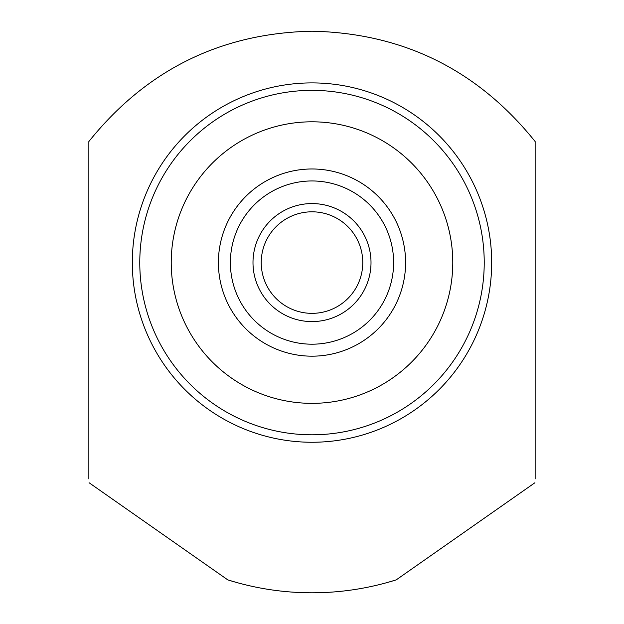 <?xml version="1.0" encoding="UTF-8"?>
<svg xmlns="http://www.w3.org/2000/svg" width="624" height="624" viewBox="0 0 624 624"><rect width="100%" height="100%" fill="white"/><g stroke="black" fill="none" stroke-linecap="round" stroke-linejoin="round"><path stroke-width="0.94" d="M312 403.354A140.774 140.774 0 0 1 171.226 262.579A140.774 140.774 0 0 1 312 121.805A140.774 140.774 0 0 1 452.774 262.579A140.774 140.774 0 0 1 312 403.354M535.142 478.936L535.142 141.539C477.641 69.943 403.26 33.158 312 31.2C220.724 33.166 146.344 69.95 88.858 141.539L88.858 478.936M236.847 582.559L227.799 579.883L89.076 482.742M227.799 579.883C255.216 588.471 283.288 592.777 312 592.8C340.72 592.777 368.784 588.463 396.201 579.883L387.153 582.559M312 442.26A179.681 179.681 0 0 1 132.319 262.579A179.681 179.681 0 0 1 312 82.898A179.681 179.681 0 0 1 491.681 262.579A179.681 179.681 0 0 1 312 442.26M312 434.803A172.224 172.224 0 0 1 139.776 262.579A172.224 172.224 0 0 1 312 90.355A172.224 172.224 0 0 1 484.224 262.579A172.224 172.224 0 0 1 312 434.803M534.924 482.742L396.201 579.883M358.355 181.264L359.619 181.997L358.348 181.264M360.43 182.481L361.787 183.323L360.422 182.481M374.845 193.214L375.258 193.596L374.845 193.214M380.843 199.157L381.373 199.742L380.835 199.157M383.986 202.753L384.345 203.182L383.986 202.753M391.256 212.784L392.106 214.157L391.256 212.792M392.582 214.96L393.315 216.224L392.582 214.96M393.315 308.935L392.582 310.198L393.315 308.927M391.256 312.367L392.106 310.994L391.256 312.374M381.373 325.416L380.835 326.001L381.373 325.416M375.258 331.57L374.845 331.945L375.258 331.57M361.787 341.835L360.43 342.677L361.787 341.835M358.348 343.894L359.619 343.161L358.355 343.894M265.652 181.264L264.381 181.997L265.645 181.264M249.155 193.214L248.742 193.588L249.155 193.214M243.157 199.157L242.627 199.742L243.165 199.157M240.014 202.753L239.655 203.19L240.014 202.753M232.744 212.792L231.894 214.165L232.744 212.784M231.418 214.96L230.685 216.232L231.418 214.96M265.645 343.894L264.381 343.161L265.652 343.894M263.57 342.677L262.213 341.835L263.578 342.677M249.155 331.945L248.742 331.562L249.155 331.945M243.157 326.001L242.627 325.416L243.165 326.001M240.014 322.405L239.655 321.976L240.014 322.405M232.744 312.374L231.894 311.002L232.744 312.367M231.418 310.198L230.685 308.935L231.418 310.198M312 168.979A93.6 93.6 0 0 0 218.4 262.579A93.6 93.6 0 0 0 312 356.179A93.6 93.6 0 0 0 405.6 262.579A93.6 93.6 0 0 0 312 168.979A93.6 93.6 0 0 1 405.6 262.579A93.6 93.6 0 0 1 312 356.179A93.6 93.6 0 0 1 218.4 262.579A93.6 93.6 0 0 1 312 168.979M312 211.809A50.77 50.77 0 0 0 261.23 262.579A50.77 50.77 0 0 0 312 313.349A50.77 50.77 0 0 0 362.77 262.579A50.77 50.77 0 0 0 312 211.809M312 203.572A59.007 59.007 0 0 0 252.993 262.579A59.007 59.007 0 0 0 312 321.586A59.007 59.007 0 0 0 371.007 262.579A59.007 59.007 0 0 0 312 203.572M312 180.96A81.619 81.619 0 0 0 230.381 262.579A81.619 81.619 0 0 0 312 344.198A81.619 81.619 0 0 0 393.619 262.579A81.619 81.619 0 0 0 312 180.96"/></g></svg>
